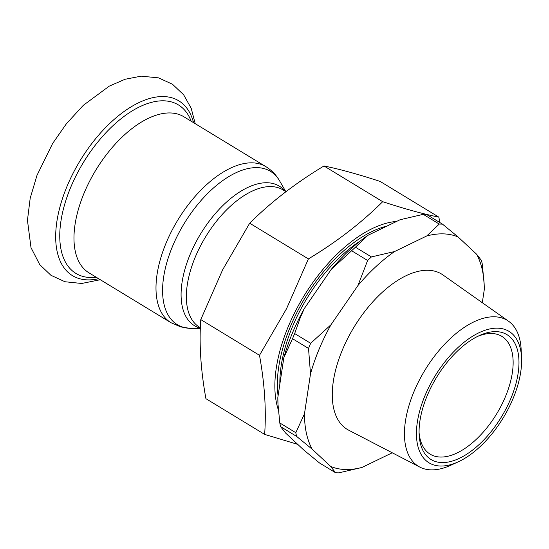 <?xml version="1.0" encoding="UTF-8"?>
<svg xmlns="http://www.w3.org/2000/svg" width="549" height="549" viewBox="0 0 549 549"><rect width="100%" height="100%" fill="white"/><g stroke="black" fill="none" stroke-linecap="round" stroke-linejoin="round"><path stroke-width="0.82" d="M278.089 395.774A116.594 60.61 -58.7 0 1 296.94 312.45A116.594 60.61 -58.7 0 1 387.072 226.044M278.377 410.021A120.245 62.511 -58.7 0 1 295.053 311.935A120.245 62.511 -58.7 0 1 396.646 221.405M297.723 444.361L264.639 434.396C266.368 410.124 264.652 383.765 259.499 355.306L286.551 308.696L308.401 258.915C336.606 241.931 361.372 222.86 382.694 201.689C404.613 208.867 423.334 214.014 438.864 217.143L439.79 222.503M438.864 217.143L380.148 181.431C358.236 174.253 339.508 169.099 323.979 165.976C295.774 182.954 271.007 202.032 249.685 223.203L222.633 269.82L200.783 319.593C199.054 343.866 200.769 370.225 205.923 398.684L264.639 434.396M200.783 319.593L259.499 355.306M249.685 223.203L308.401 258.915M323.979 165.976L382.694 201.689M279.86 384.032A112.943 58.716 -58.7 0 1 298.821 312.971A112.943 58.716 -58.7 0 1 360.48 240.812M458.099 461.908L450.702 465.291A85.424 44.407 -58.7 0 1 419.813 467.089A85.424 44.407 -58.7 0 1 418.791 381.212A85.424 44.407 -58.7 0 1 508.539 321.206A85.424 44.407 -58.7 0 1 521.152 349.459L521.55 357.584A76.942 39.995 -58.7 0 1 508.697 408.017A76.942 39.995 -58.7 0 1 458.099 461.908A76.942 39.995 -58.7 0 1 429.359 386.18A76.942 39.995 -58.7 0 1 486.153 329.901A76.942 39.995 -58.7 0 1 521.55 357.584M419.813 467.089L348.615 430.148A90.866 47.241 -58.7 0 1 347.531 338.802A90.866 47.241 -58.7 0 1 442.995 274.974L508.539 321.206M431.349 386.729A73.079 37.991 -58.7 0 1 479.407 335.542A73.079 37.991 -58.7 0 1 506.706 407.468A73.079 37.991 -58.7 0 1 452.76 460.92A73.079 37.991 -58.7 0 1 419.141 434.63A73.079 37.991 -58.7 0 1 431.349 386.729M477.575 336.42A68.948 35.843 -58.7 0 1 501.841 336.359A68.948 35.843 -58.7 0 1 501.566 405.045A68.948 35.843 -58.7 0 1 430.183 454.174A68.948 35.843 -58.7 0 1 419.079 432.598M330.978 324.754A131.506 68.364 -58.7 0 0 310.508 373.842L308.524 348.43L292.528 338.699L283.847 357.625A131.506 68.364 -58.7 0 1 299.912 316.821A131.506 68.364 -58.7 0 1 304.318 308.538L300.365 317.459L294.669 333.566L310.665 343.297L330.978 324.754L357.962 285.514A131.506 68.364 -58.7 0 1 394.614 251.524L426.745 235.953A131.506 68.364 -58.7 0 1 458.113 236.976L476.573 254.194A131.506 68.364 -58.7 0 1 484.156 284.156A131.506 68.364 -58.7 0 1 484.28 289.632L482.303 302.705M310.508 373.842L304.482 413.761A131.506 68.364 -58.7 0 0 312.189 449.199L330.642 466.417A131.506 68.364 -58.7 0 0 362.017 467.439L392.247 452.788M426.745 235.953L439.255 224.067A138.815 72.166 -58.7 0 1 442.535 224.17L458.113 236.976M476.573 254.194L481.487 260.514A138.815 72.166 -58.7 0 1 482.296 264.22L484.156 284.156M362.017 467.439L338.843 472.84A138.815 72.166 -58.7 0 1 335.563 472.73L330.642 466.417M312.189 449.199L296.604 436.393A138.815 72.166 -58.7 0 1 295.801 432.687L304.482 413.761M308.524 348.43A138.815 72.166 -58.7 0 1 310.665 343.297M357.962 285.514L367.61 260.48A138.815 72.166 -58.7 0 1 371.447 256.925L394.614 251.524M439.255 224.067L423.258 214.336A138.815 72.166 -58.7 0 1 426.539 214.446L442.535 224.17M296.604 436.393L280.608 426.662L285.528 432.983L303.981 450.201L319.566 463.006L335.563 472.73M280.608 426.662A138.815 72.166 -58.7 0 1 279.805 422.956L295.801 432.687M292.528 338.699A138.815 72.166 -58.7 0 1 294.669 333.566M367.61 260.48L351.614 250.749A138.815 72.166 -58.7 0 1 355.443 247.201L371.447 256.925M423.258 214.336L400.084 219.737L367.954 235.308L355.443 247.201M278.02 404.524L277.945 403.021A131.506 68.364 -58.7 0 1 277.821 397.545L278.02 404.524L279.805 422.956M351.614 250.749L331.301 269.298A131.506 68.364 -58.7 0 1 367.954 235.308M283.847 357.625L277.821 397.545M331.301 269.298L304.318 308.538M98.628 278.707A102.306 53.184 -58.7 0 1 79.687 278.741A102.306 53.184 -58.7 0 1 72.859 173.71A102.306 53.184 -58.7 0 1 171.528 97.701A102.306 53.184 -58.7 0 1 193.543 122.653M96.24 277.252A98.621 51.27 -58.7 0 1 82.899 276.422A98.621 51.27 -58.7 0 1 76.318 175.179A98.621 51.27 -58.7 0 1 171.432 101.915A98.621 51.27 -58.7 0 1 191.155 121.199M177.389 113.979A91.326 47.475 -58.7 0 1 183.853 116.759L265.867 166.642A91.326 47.475 -58.7 0 0 259.403 163.863A91.326 47.475 -58.7 0 0 174.465 225.804A91.326 47.475 -58.7 0 0 170.952 322.688L88.938 272.812A91.326 47.475 -58.7 0 1 92.452 175.92A91.326 47.475 -58.7 0 1 177.389 113.979M200.316 328.803L190.023 328.357A89.707 46.638 -58.7 0 1 183.627 327.369A89.707 46.638 -58.7 0 1 177.643 235.274A89.707 46.638 -58.7 0 1 264.158 168.632A89.707 46.638 -58.7 0 1 279.667 180.971C276.264 175.014 271.666 170.238 265.867 166.642M200.337 328.185A81.664 42.451 -58.7 0 1 200.248 328.165A81.664 42.451 -58.7 0 1 194.799 244.326A81.664 42.451 -58.7 0 1 273.553 183.661A81.664 42.451 -58.7 0 1 285.096 191.162M200.351 327.746L199.527 327.245A80.367 41.779 -58.7 0 1 202.615 241.979A80.367 41.779 -58.7 0 1 277.362 187.477A80.367 41.779 -58.7 0 1 283.051 189.92L285.96 191.69M195.211 123.669L191.203 108.27L183.647 94.785L172.496 84.258L158.572 77.862L141.168 76.16L125.069 79.269L109.237 86.152L83.283 105.346L66.388 123.765L52.608 143.515L36.996 175.33L30.195 198.223L27.45 220.286L30.998 247.62L39.741 264.632L50.927 275.282L64.954 281.74L81.705 283.476L100.295 279.716M170.952 322.688L180.765 326.916L190.023 328.357M285.755 191.567L279.667 180.971"/></g></svg>
